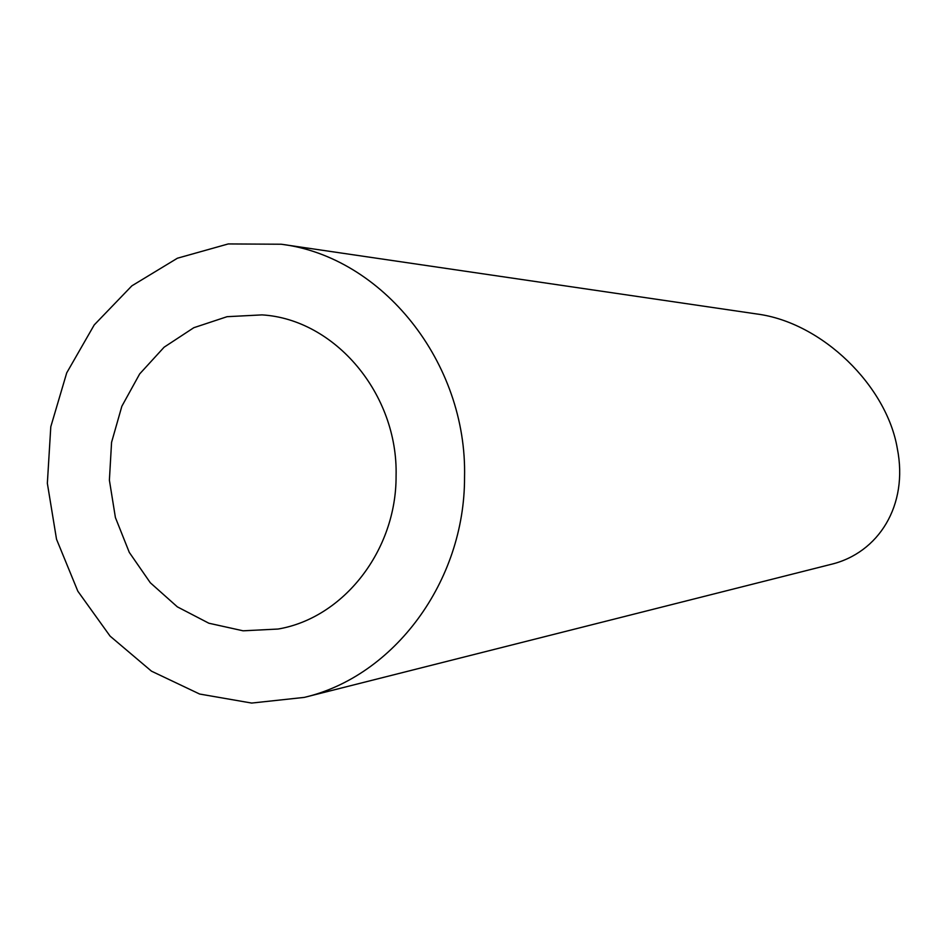 <?xml version="1.0" encoding="UTF-8"?>
<svg xmlns="http://www.w3.org/2000/svg" width="947" height="947" viewBox="0 0 947 947"><rect width="100%" height="100%" fill="white"/><g stroke="black" fill="none" stroke-linecap="round" stroke-linejoin="round"><path stroke-width="1.42" d="M396.083 475.986C398.225 393.893 334.836 319.222 262.035 314.889L227.079 316.689L193.804 327.709L164.115 347.194L139.683 373.911L121.855 406.251L111.568 442.344L109.39 480.153L115.404 517.536L129.289 552.397L150.313 582.76L177.338 606.849L208.849 623.221L243.083 630.809L278.039 629.045C343.406 618.06 396.438 550.621 396.083 475.986M464.539 477.395C467.439 362.31 382.15 256.661 281.223 244.231L228.263 243.935L177.42 258.211L131.846 285.852L94.227 324.928L66.716 372.869L50.795 426.742L47.35 483.313L56.524 539.234L77.832 591.2L110.077 636.112L151.473 671.163L199.616 694.033L251.642 703.065L304.295 697.394C393.952 676.418 464.835 581.576 464.539 477.395M281.223 244.231L756.7 313.966C822.351 322.371 886.842 386.139 897.306 448.487C908.647 505.26 878.591 553.119 830.768 564.424L304.295 697.394"/></g></svg>
